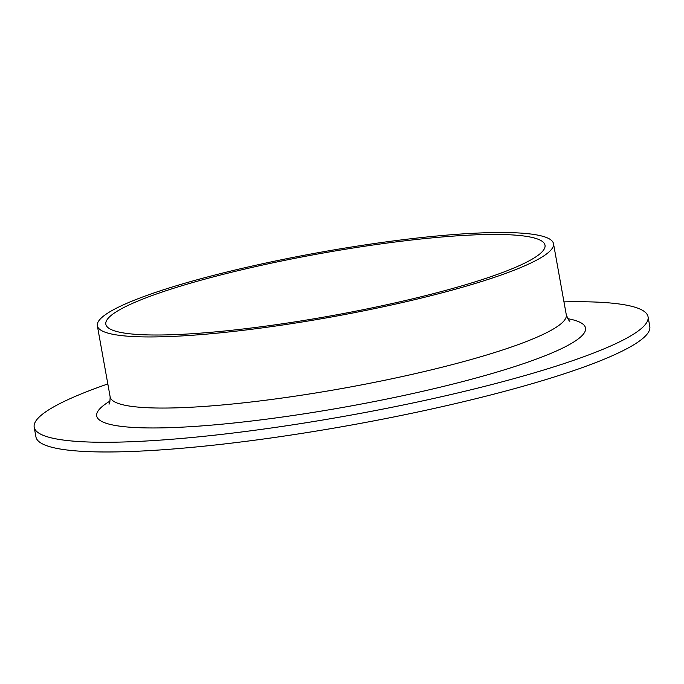 <?xml version="1.0" encoding="UTF-8"?>
<svg xmlns="http://www.w3.org/2000/svg" width="684" height="684" viewBox="0 0 684 684"><rect width="100%" height="100%" fill="white"/><g stroke="black" fill="none" stroke-linecap="round" stroke-linejoin="round"><path stroke-width="1.03" d="M563.967 301.875A311.853 44.169 169.8 0 1 573.081 301.738A311.853 44.169 169.8 0 1 648.056 316.777L649.8 326.473A311.853 44.169 169.8 0 1 350.695 425.166A311.853 44.169 169.8 0 1 35.944 436.922L34.2 427.226A311.853 44.169 169.8 0 1 107.824 383.946M648.056 316.777A311.853 44.169 169.8 0 1 348.951 415.47A311.853 44.169 169.8 0 1 34.2 427.226M491.369 234.458A223.112 31.601 169.8 0 1 545.011 245.223A223.112 31.601 169.8 0 1 331.022 315.828A223.112 31.601 169.8 0 1 105.84 324.242A223.112 31.601 169.8 0 1 246.001 268.803A223.112 31.601 169.8 0 1 491.369 234.458M497.781 232.517A231.739 32.823 169.8 0 1 553.501 243.692A231.739 32.823 169.8 0 1 331.236 317.025A231.739 32.823 169.8 0 1 97.35 325.764A231.739 32.823 169.8 0 1 242.931 268.179A231.739 32.823 169.8 0 1 497.781 232.517M553.501 243.692L566.292 314.802A231.739 32.823 169.8 0 1 344.035 388.136A231.739 32.823 169.8 0 1 110.15 396.874L97.35 325.764M567.746 318.667A248.326 35.166 169.8 0 1 347.352 406.612A248.326 35.166 169.8 0 1 110.133 401.004M108.927 404.064L108.927 404.073C109.551 404.492 109.962 402.098 110.15 396.874M566.292 314.802C568.25 319.582 569.464 321.685 569.943 321.121"/></g></svg>
